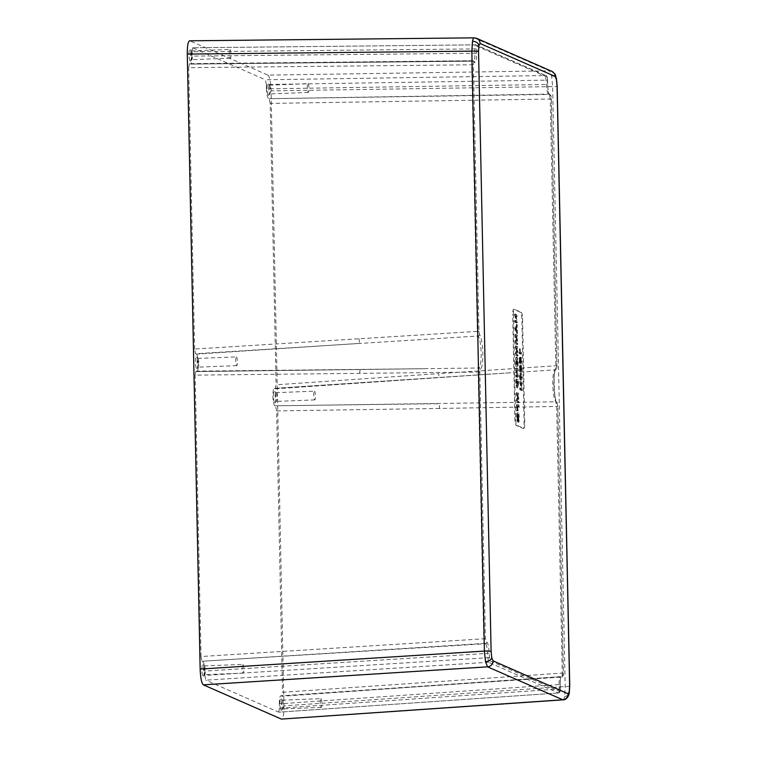 <?xml version="1.0" encoding="UTF-8"?>
<svg xmlns="http://www.w3.org/2000/svg" width="757" height="757" viewBox="0 0 757 757"><rect width="100%" height="100%" fill="white"/><g stroke="black" fill="none" stroke-linecap="round" stroke-linejoin="round"><path stroke-width="0.57" stroke-dasharray="3.79 2.84" d="M230.043 49.432A4.372 0.852 -92.3 0 1 230.989 53.955A4.372 0.852 -92.3 0 1 230.308 58.157A4.372 0.852 -92.3 0 1 230.223 58.138A4.372 0.852 -92.3 0 1 229.276 53.615A4.372 0.852 -92.3 0 1 229.967 49.413A4.372 0.852 -92.3 0 1 230.043 49.432M191.483 50.946A4.372 0.852 -92.3 0 1 191.578 51.012A4.372 0.852 -92.3 0 1 192.42 55.27A4.372 0.852 -92.3 0 1 191.909 59.576A4.372 0.852 -92.3 0 1 191.748 59.671A4.372 0.852 -92.3 0 1 191.663 59.652A4.372 0.852 -92.3 0 1 190.717 55.129A4.372 0.852 -92.3 0 1 191.407 50.937A4.372 0.852 -92.3 0 1 191.483 50.946M308.08 83.686A4.372 0.852 -92.3 0 1 309.026 88.209A4.372 0.852 -92.3 0 1 308.345 92.411A4.372 0.852 -92.3 0 1 308.269 92.392A4.372 0.852 -92.3 0 1 307.314 87.869A4.372 0.852 -92.3 0 1 308.004 83.667A4.372 0.852 -92.3 0 1 308.08 83.686M269.52 85.2A4.372 0.852 -92.3 0 1 269.615 85.267A4.372 0.852 -92.3 0 1 270.467 89.525A4.372 0.852 -92.3 0 1 269.956 93.83A4.372 0.852 -92.3 0 1 269.785 93.925A4.372 0.852 -92.3 0 1 269.71 93.906A4.372 0.852 -92.3 0 1 268.763 89.383A4.372 0.852 -92.3 0 1 269.445 85.191A4.372 0.852 -92.3 0 1 269.52 85.2M242.931 664.409A4.372 0.852 -92.3 0 1 243.877 668.933A4.372 0.852 -92.3 0 1 243.186 673.134A4.372 0.852 -92.3 0 1 243.111 673.115A4.372 0.852 -92.3 0 1 242.164 668.592A4.372 0.852 -92.3 0 1 242.846 664.4A4.372 0.852 -92.3 0 1 242.931 664.409M204.371 665.933A4.372 0.852 -92.3 0 1 204.456 665.99A4.372 0.852 -92.3 0 1 205.308 670.248A4.372 0.852 -92.3 0 1 204.797 674.553A4.372 0.852 -92.3 0 1 204.627 674.648A4.372 0.852 -92.3 0 1 204.551 674.629A4.372 0.852 -92.3 0 1 203.605 670.106A4.372 0.852 -92.3 0 1 204.286 665.914A4.372 0.852 -92.3 0 1 204.371 665.933M320.968 698.664A4.372 0.852 -92.3 0 1 321.914 703.187A4.372 0.852 -92.3 0 1 321.223 707.388A4.372 0.852 -92.3 0 1 321.148 707.369A4.372 0.852 -92.3 0 1 320.202 702.846A4.372 0.852 -92.3 0 1 320.883 698.654A4.372 0.852 -92.3 0 1 320.968 698.664M282.408 700.187A4.372 0.852 -92.3 0 1 282.493 700.244A4.372 0.852 -92.3 0 1 283.345 704.502A4.372 0.852 -92.3 0 1 282.834 708.807A4.372 0.852 -92.3 0 1 282.664 708.902A4.372 0.852 -92.3 0 1 282.588 708.883A4.372 0.852 -92.3 0 1 281.642 704.36A4.372 0.852 -92.3 0 1 282.323 700.168A4.372 0.852 -92.3 0 1 282.408 700.187M236.487 356.925A4.372 0.852 -92.3 0 1 237.433 361.449A4.372 0.852 -92.3 0 1 236.752 365.64A4.372 0.852 -92.3 0 1 236.667 365.622A4.372 0.852 -92.3 0 1 235.72 361.098A4.372 0.852 -92.3 0 1 236.402 356.907A4.372 0.852 -92.3 0 1 236.487 356.925M197.927 358.44A4.372 0.852 -92.3 0 1 198.012 358.506A4.372 0.852 -92.3 0 1 198.864 362.754A4.372 0.852 -92.3 0 1 198.353 367.069A4.372 0.852 -92.3 0 1 198.192 367.154A4.372 0.852 -92.3 0 1 198.107 367.145A4.372 0.852 -92.3 0 1 197.161 362.622A4.372 0.852 -92.3 0 1 197.842 358.421A4.372 0.852 -92.3 0 1 197.927 358.44M314.524 391.18A4.372 0.852 -92.3 0 1 315.47 395.703A4.372 0.852 -92.3 0 1 314.789 399.895A4.372 0.852 -92.3 0 1 314.704 399.876A4.372 0.852 -92.3 0 1 313.758 395.353A4.372 0.852 -92.3 0 1 314.439 391.161A4.372 0.852 -92.3 0 1 314.524 391.18M275.964 392.694A4.372 0.852 -92.3 0 1 276.059 392.76A4.372 0.852 -92.3 0 1 276.901 397.009A4.372 0.852 -92.3 0 1 276.39 401.324A4.372 0.852 -92.3 0 1 276.229 401.409A4.372 0.852 -92.3 0 1 276.144 401.399A4.372 0.852 -92.3 0 1 275.198 396.876A4.372 0.852 -92.3 0 1 275.889 392.675A4.372 0.852 -92.3 0 1 275.964 392.694M274.753 402.904A5.829 1.135 87.7 0 0 275.075 402.8A5.829 1.135 87.7 0 0 275.756 397.056A5.829 1.135 87.7 0 0 274.63 391.388A5.829 1.135 87.7 0 0 274.507 391.303A5.829 1.135 87.7 0 0 273.476 396.602A5.829 1.135 87.7 0 0 274.753 402.904M196.706 368.65A5.829 1.135 87.7 0 0 197.038 368.545A5.829 1.135 87.7 0 0 197.719 362.802A5.829 1.135 87.7 0 0 196.593 357.134A5.829 1.135 87.7 0 0 196.47 357.049A5.829 1.135 87.7 0 0 195.438 362.338A5.829 1.135 87.7 0 0 196.706 368.65M203.15 676.133A5.829 1.135 87.7 0 0 203.482 676.039A5.829 1.135 87.7 0 0 204.163 670.295A5.829 1.135 87.7 0 0 203.027 664.618A5.829 1.135 87.7 0 0 202.904 664.532A5.829 1.135 87.7 0 0 201.882 669.831A5.829 1.135 87.7 0 0 203.15 676.133M281.188 710.388A5.829 1.135 87.7 0 0 281.519 710.293A5.829 1.135 87.7 0 0 282.2 704.549A5.829 1.135 87.7 0 0 281.065 698.872A5.829 1.135 87.7 0 0 280.951 698.787A5.829 1.135 87.7 0 0 279.92 704.086A5.829 1.135 87.7 0 0 281.188 710.388M268.309 95.41A5.829 1.135 87.7 0 0 268.631 95.306A5.829 1.135 87.7 0 0 269.322 89.563A5.829 1.135 87.7 0 0 268.186 83.895A5.829 1.135 87.7 0 0 268.063 83.809A5.829 1.135 87.7 0 0 267.041 89.108A5.829 1.135 87.7 0 0 268.309 95.41M190.272 61.156A5.829 1.135 87.7 0 0 190.594 61.052A5.829 1.135 87.7 0 0 191.275 55.308A5.829 1.135 87.7 0 0 190.149 49.64A5.829 1.135 87.7 0 0 190.026 49.555A5.829 1.135 87.7 0 0 189.004 54.854A5.829 1.135 87.7 0 0 190.272 61.156M551.787 71.319A5.829 5.687 -66.3 0 0 549.468 70.855L551.645 75.993L552.638 86.61L565.205 686.552L564.646 696.431C564.135 698.948 563.473 700.074 562.64 699.79M474.166 37.85L549.468 70.855L267.883 75.104L189.846 40.85L474.402 37.907A5.829 5.687 -66.3 0 1 476.721 38.37M569.737 685.937A5.829 0.539 178.8 0 1 565.205 686.552L283.941 705.855L271.053 90.868L552.638 86.61A5.829 0.539 178.8 0 0 557.171 85.995M513.416 314.6A5.791 1.126 -92.3 0 1 514.334 309.31A5.791 1.126 -92.3 0 1 514.429 309.339L521.318 312.357A5.791 1.126 -92.3 0 1 522.576 318.621L524.762 423.049A5.791 1.126 -92.3 0 1 523.863 428.339A5.791 1.126 -92.3 0 1 523.749 428.32L516.861 425.292A5.791 1.126 -92.3 0 1 515.602 419.028L513.416 314.6L512.688 314.628A5.829 1.135 -92.3 0 1 513.625 309.301A5.829 1.135 -92.3 0 1 513.719 309.329L520.598 312.348A5.829 1.135 -92.3 0 1 521.866 318.659L524.062 423.087A5.829 1.135 -92.3 0 1 523.153 428.405A5.829 1.135 -92.3 0 1 523.03 428.386L516.151 425.358A5.829 1.135 -92.3 0 1 514.874 419.056L512.688 314.628M520.589 379.38L521.223 380.165L521.866 379.834L522.141 377.156L521.1 373.258L520.475 373.409L520.135 376.22L520.589 379.38L519.879 379.38L520.504 380.165L521.147 379.844L521.422 377.185L520.39 373.315L519.766 373.466L519.425 376.248L519.879 379.38M521.223 380.165L521.866 379.834L521.223 380.165M521.1 373.258L519.766 373.466L521.1 373.258M516.274 369.605L517.769 375.481L516.605 374.97L516.397 375.756L516.643 376.759L518.242 377.45L517.466 377.44L518.185 377.431L518.422 376.484L516.946 370.552L518.081 371.053L518.29 370.249L518.043 369.255L516.388 368.631L516.274 369.605L515.564 369.634L515.829 371.091L516.539 371.081M515.829 371.091L517.078 375.538L515.896 375.018L516.605 374.97L516.397 375.756L515.687 375.784L515.933 376.759L516.643 376.759M515.933 376.759L517.466 377.44L516.208 370.542L518.081 371.053L518.29 370.249L517.57 370.277L517.334 369.312L518.043 369.255M517.334 369.312L515.82 368.65L516.529 368.593L515.668 368.687L515.564 369.634M517.012 357.389L516.302 357.446C515.678 357.266 515.375 358.714 515.394 361.808C515.498 364.978 515.867 366.757 516.501 367.117L517.22 367.117C517.854 367.315 518.157 365.839 518.129 362.707C518.025 359.528 517.646 357.758 517.012 357.389C516.624 356.206 516.321 357.673 516.104 361.78C516.208 364.969 516.586 366.748 517.22 367.117L516.501 367.117C517.135 367.315 517.438 365.858 517.409 362.735C517.305 359.566 516.936 357.806 516.302 357.446L517.012 357.389M515.12 314.893L515.952 316.218L516.047 320.571L515.479 320.315L515.252 321.157L515.517 322.236L517.059 322.917L516.283 316.36L516.927 316.644L517.154 315.783L516.889 314.723L515.347 314.041L515.12 314.893L515.347 314.041L514.628 314.098L514.419 314.921L515.12 314.893M514.798 322.236L516.34 322.917L516.558 322.075L515.659 320.76L515.564 316.36L516.217 316.644L516.435 315.801L516.17 314.78L514.628 314.098L514.675 315.972L515.243 316.218L515.337 320.618L514.769 320.372L515.479 320.315L514.542 321.195L514.798 322.236L515.517 322.236M517.059 322.917L517.277 322.047L516.558 322.075L516.34 322.917L517.059 322.917M516.927 316.644L517.154 315.783L516.435 315.801L516.217 316.644L516.927 316.644M520.239 382.446L521.071 383.78L521.166 388.123L520.598 387.877L520.371 388.72L520.636 389.798L522.179 390.48L521.403 383.922L522.056 384.206L522.273 383.335L522.008 382.285L520.466 381.604L520.239 382.446L520.466 381.604L519.747 381.66L519.539 382.484L520.239 382.446M519.917 389.798L521.469 390.48L520.684 383.922L521.336 384.206L521.554 383.364L521.289 382.332L519.747 381.66L519.794 383.534L520.362 383.78L520.456 388.18L519.889 387.934L520.598 387.877L519.662 388.748L519.917 389.798L520.636 389.798M522.179 390.48L522.396 389.609L521.677 389.637L521.469 390.48L522.179 390.48M522.056 384.206L522.273 383.335L521.554 383.364L521.336 384.206L522.056 384.206M517.343 333.563L516.624 333.563L516.274 330.894L516.444 324.535L514.694 328.197L516.624 333.563L516.785 332.702L517.504 332.673L517.154 324.479L515.403 328.169L517.126 333.175L517.504 332.673L517.343 333.563L516.643 333.572M517.154 324.479L516.246 324.725L517.154 324.479M517.656 339.912L516.028 336.278L517.372 336.874L517.334 335.086L515.034 334.452L515.801 334.405L515.905 337.717L516.993 339.628L515.971 340.593L516 343.877L517.533 344.558L517.731 343.744L517.495 342.76L516.151 342.173L517.353 341.123L517.656 339.912L516.936 339.94L516.586 338.474L517.296 338.426M516.586 338.474L515.271 336.269L517.372 336.874L517.57 336.07L516.851 336.099L516.624 335.133L517.334 335.086M516.624 335.133L515.082 334.462L515.195 337.726L516.302 339.666L515.252 340.641L515.044 342.571L515.28 343.886L516.813 344.558L517.533 344.558L517.731 343.744L517.012 343.773L516.776 342.817L517.495 342.76M517.892 351.437L516.265 347.804L517.608 348.39L517.57 346.602L515.28 345.977L516.037 345.93L516.151 349.242L517.239 351.144L516.208 352.109L516.236 355.402L517.769 356.074L517.977 355.27L517.731 354.285L516.388 353.689L517.599 352.639L517.892 351.437L517.173 351.466L516.823 349.999L517.542 349.942M516.823 349.999L515.508 347.785L517.608 348.39L517.816 347.595L517.097 347.614L516.861 346.659L517.57 346.602M516.861 346.659L515.328 345.977L515.432 349.242L516.539 351.182L515.498 352.166L515.29 354.096L515.526 355.402L517.059 356.074L517.769 356.074L517.977 355.27L517.258 355.288L517.022 354.333L517.731 354.285M516.757 379.087L515.99 379.134L515.829 380.194L516.123 385.966L516.946 387.858L517.816 387.896L518.431 386.732L518.488 381.102L518.185 379.721L516.757 379.087L516.832 385.947L517.665 387.858L516.946 387.858L517.712 386.742L517.826 383.733L517.476 379.768L516.047 379.143L516.757 379.087M518.876 398.154L517.239 394.52L518.592 395.116L518.554 393.318L516.255 392.694L517.022 392.646L517.126 395.958L518.214 397.87L517.192 398.825L517.211 402.118L518.753 402.79L518.952 401.986L518.715 401.002L517.362 400.415L518.573 399.365L518.876 398.154L518.157 398.182L517.807 396.715L518.517 396.659M517.807 396.715L516.492 394.511L518.592 395.116L518.791 394.312L518.072 394.34L517.835 393.375L518.554 393.318M517.835 393.375L516.302 392.703L516.416 395.958L517.523 397.908L516.473 398.882L516.265 400.813L516.501 402.118L518.034 402.8L518.753 402.79L518.952 401.986L518.233 402.014L517.996 401.059L518.715 401.002M516.662 406.13L517.391 410.616L517.447 406.471L518.1 406.755L518.318 405.932L518.062 404.891L516.567 404.229L516.624 410.956L517.334 410.956L517.391 406.13L518.11 410.616L518.167 406.471L518.819 406.755L519.037 405.903L518.782 404.834L516.52 404.219L517.286 404.181L517.334 410.956L516.662 406.13L517.391 406.13M518.11 410.616L518.242 409.774L517.523 409.802L517.391 410.616L518.11 410.616L517.409 410.625M518.819 406.755L519.037 405.903L518.318 405.932L518.1 406.755L518.819 406.755M518.29 420.532L518.933 422.151L519.293 417.949C519.132 414.732 518.763 412.887 518.167 412.433L517.315 412.461L518.167 412.433C517.523 412.319 517.22 413.89 517.268 417.164L517.864 421.384L517.57 417.173L518.204 414.476L518.905 420.362L518.375 417.438L518.29 420.532L517.58 420.561L517.845 421.99L518.554 421.99M517.845 421.99L518.933 422.151L518.573 417.978L519.293 417.949M518.573 417.978C518.469 414.751 518.1 412.925 517.457 412.489C516.813 412.366 516.52 413.937 516.558 417.192L517.154 421.394L517.864 421.384L518.025 420.532L517.305 420.561L517.211 419.813L517.93 419.766M517.211 419.813L517.381 414.458L518.204 414.476L517.485 414.476L518.28 417.883L518.99 417.855M518.28 417.883L517.864 420.277L517.665 417.495L518.375 417.438L518.242 418.261L517.533 418.29L517.58 420.561M521.639 353.33L521.403 352.346L520.201 351.816L520.248 348.826L519.86 353.443L521.393 354.115L521.639 353.33L520.674 354.115L521.639 353.33M518.933 352.611L519.151 353.443L520.674 354.115L520.693 352.393L519.482 351.863L519.529 348.882L520.248 348.826L520.078 349.725L519.368 349.772L518.933 352.611L519.643 352.582M519.387 359.159L519.832 358.96L520.456 364.032L521.081 360.824L520.523 357.295L520.456 362.31L519.993 357.285L519.084 358.676L519.16 362.225L519.33 363.275L520.04 363.275L520.532 358.96L521.251 364.051L520.456 364.032L521.166 364.032L521.8 360.796L521.242 357.238L521.166 362.253L520.712 357.238L519.794 358.648L520.04 363.275L520.173 362.366L519.453 362.385L519.387 359.159L520.106 359.159M521.242 357.238L521.109 357.947L520.4 357.976L520.523 357.295L521.242 357.238L520.513 357.295M521.232 362.272L520.456 362.31L521.232 362.272M520.712 357.238L519.993 357.285M519.557 367.353L520.002 367.154L520.627 372.226L521.251 369.009L520.693 365.48L520.627 370.504L520.163 365.48L519.255 366.871L519.501 371.469L520.22 371.469L520.702 367.154L521.422 372.236L520.712 372.245L521.336 372.226L521.97 368.99L521.412 365.432L521.336 370.447L520.882 365.423L520.154 365.745L520.22 371.469L519.557 367.353L520.277 367.344M521.412 365.432L520.57 366.17L521.412 365.432M521.403 370.457L520.627 370.504L521.403 370.457M520.882 365.423L520.163 365.48M283.941 705.855C283.97 713.917 283.213 718.355 281.661 719.15M267.883 75.104C269.643 76.75 270.694 82.002 271.053 90.868M274.81 405.799L438.568 403.718A4.372 0.975 -90.9 0 1 439.524 408.449L556.669 406.443L557.805 406.282L556.915 402.298C554.256 405.487 552.979 365.792 555.704 369.671L555.543 369.757A1.457 1.429 -109.1 0 1 555.184 369.823L555.818 365.849L550.235 99.186L549.279 94.464L548.418 94.086C547.377 93.064 546.743 89.913 546.516 84.633L545.475 75.549L475.557 44.852C475.065 44.909 474.809 46.224 474.79 48.827L474.885 53.189C474.885 58.374 474.374 61.024 473.343 61.128L472.482 60.749C471.99 60.797 471.734 62.121 471.715 64.724L477.298 331.377L194.596 349.043L195.543 353.765L478.121 336.004A16.257 3.16 -92.3 0 1 481.168 353.188A16.257 3.16 -92.3 0 1 478.784 367.997L478.15 371.971L483.732 638.634L484.688 643.355L485.549 643.734C486.6 644.756 487.234 647.907 487.451 653.187L488.492 662.271L558.411 692.967C558.94 692.91 559.196 691.586 559.177 688.993L560.312 688.842L560.218 684.479L279.342 703.83L279.437 708.192L559.177 688.993L559.082 684.631C559.092 679.445 559.603 676.796 560.625 676.692L281.831 696.279L282.512 692.295L562.252 673.096L556.669 406.443L555.846 401.816A16.257 3.16 -92.3 0 1 552.799 384.632A16.257 3.16 -92.3 0 1 555.184 369.823L274.441 388.398A8.743 1.694 87.7 0 0 274.271 388.369A8.743 1.694 87.7 0 0 272.917 396.782A8.743 1.694 87.7 0 0 274.81 405.799L555.846 401.816A1.457 1.382 140.2 0 1 557.228 403.178L557.777 406.254L563.359 672.916L562.848 675.566L561.987 675.187C560.786 675.31 560.189 678.395 560.189 684.451L559.764 691.463L489.855 660.766L489.126 653.263C488.871 647.093 488.133 643.412 486.912 642.229L486.041 641.851L485.407 638.7L479.824 372.047L480.25 369.388A17.714 3.444 87.7 0 0 482.843 353.254A17.714 3.444 87.7 0 0 479.522 334.528L478.973 331.452L473.39 64.79L473.901 62.15L474.762 62.519C475.964 62.396 476.56 59.311 476.56 53.255L476.986 46.253L546.895 76.94L547.623 84.443C547.879 90.613 548.617 94.294 549.837 95.477L550.699 95.855L551.333 99.006L556.925 365.669L556.499 368.318A17.714 3.444 87.7 0 0 553.906 384.452A17.714 3.444 87.7 0 0 557.228 403.178M279.342 703.83C279.324 698.995 279.778 696.336 280.715 695.853L560.625 676.692A1.457 1.419 -66.3 0 0 561.987 675.187M563.359 672.916L562.252 673.096C562.271 675.698 562.016 677.023 561.486 677.07L280.885 695.891M439.524 408.449L276.627 410.909L282.512 692.295M276.627 410.909L275.671 406.178M275.302 388.776L276.078 384.802L438.795 373.636A4.372 0.946 -93.9 0 1 438.114 377.629A4.372 0.946 -93.9 0 1 438.019 377.611L274.441 388.398M551.333 99.006L270.183 103.416L276.078 384.802M270.183 103.416L269.227 98.694L549.279 94.464A1.457 1.419 -66.3 0 1 549.856 94.578C550.907 95.127 551.408 96.612 551.361 99.035L556.953 365.688L438.795 373.636M549.837 95.477A1.457 1.419 -66.3 0 0 548.418 94.086L269.227 98.694M268.366 98.315C267.316 97.331 266.682 94.18 266.464 88.862L547.652 84.472C547.604 87.68 548.361 92.818 549.222 94.351L549.856 94.578A1.457 1.419 -66.3 0 1 550.699 95.855M476.986 46.253A1.457 1.419 -66.3 0 0 476.153 44.985L546.052 75.662C547.093 76.211 547.595 77.697 547.557 80.119L266.369 84.5L266.464 88.862M266.369 84.5L265.423 79.778L545.475 75.549A1.457 1.419 -66.3 0 1 546.052 75.662M475.557 44.852L476.134 44.975A1.457 1.419 -66.3 0 0 475.557 44.852L192.552 47.786L265.423 79.778M192.552 47.786L191.776 51.76L476.465 48.902M476.56 53.255L191.871 56.113L191.776 51.76M191.871 56.113C191.89 60.995 191.426 63.654 190.48 64.09L473.494 61.156L190.48 64.09M472.482 60.749L473.059 60.863A1.457 1.419 -66.3 0 0 472.482 60.749L190.329 64.061M189.468 63.683L188.701 67.657L473.39 64.79M194.596 349.043L188.701 67.657M480.25 369.388A1.457 1.429 -109.1 0 0 478.784 367.997L196.773 371.545A8.743 1.694 87.7 0 0 196.924 371.583A8.743 1.694 87.7 0 0 198.296 363.218A8.743 1.694 87.7 0 0 196.404 354.144L195.543 353.765M195.912 371.167L195.145 375.141L479.824 372.047M485.407 638.7L201.031 656.527L195.145 375.141M201.031 656.527L201.987 661.258L484.688 643.355A1.457 1.419 -66.3 0 0 486.041 641.851M486.912 642.229A1.457 1.419 -66.3 0 1 485.549 643.734L201.987 661.258M202.848 661.637C203.898 662.621 204.541 665.772 204.75 671.09L489.126 653.263M489.221 657.615L204.844 675.443L204.75 671.09M204.844 675.443L205.79 680.174L488.492 662.271A1.457 1.419 -66.3 0 0 489.855 660.766M560.284 688.813L560.312 688.842C560.53 691.084 559.925 692.466 558.496 692.977L278.671 712.157L205.79 680.174M278.671 712.157L279.437 708.192M560.189 684.451L560.625 676.692M478.973 331.452L477.298 331.377L478.121 336.004A1.457 1.382 140.2 0 0 479.522 334.528M472.406 60.73L189.392 63.664M475.491 44.843L192.467 47.767M514.675 315.972L515.385 315.962M516.17 314.78L516.889 314.723M515.564 316.36L516.283 316.36M515.659 320.76L516.378 320.713M516.312 321.053L517.022 320.996M514.769 320.372L514.542 321.195L514.769 320.372M515.337 320.618L516.047 320.571M515.243 316.218L515.952 316.218M515.905 327.242L515.962 330.241L515.101 328.368L516.615 327.251L516.671 330.175L515.829 328.349L516.615 327.251M516.52 331.471L517.23 331.415M515.091 330.061L515.81 330.061M514.694 328.197L515.403 328.169M516.634 325.529L517.353 325.501M516.189 326.873L516.908 326.863M516.274 330.894L516.993 330.847M515.101 328.368L515.829 328.349M515.962 330.241L516.671 330.175M516.776 342.817L515.394 342.211L516.936 339.94M515.394 342.211L516.151 342.173M516.813 344.558L517.012 343.773L516.813 344.558M515.28 343.886L516 343.877M515.044 342.571L515.754 342.543M515.034 341.956L515.744 341.927M516.302 339.666L516.993 339.628M514.911 336.193L515.621 336.155M514.902 335.578L515.602 335.55M516.653 336.874L516.851 336.099L516.653 336.874M515.271 336.269L516.028 336.278M517.022 354.333L515.631 353.727L517.173 351.466M515.631 353.727L516.388 353.689M517.059 356.074L517.258 355.288L517.059 356.074L517.816 356.083M515.526 355.402L516.236 355.402M515.29 354.096L515.99 354.068M515.271 353.481L515.981 353.453M516.539 351.182L517.239 351.144M515.148 347.709L515.858 347.681M515.139 347.094L515.848 347.066M516.899 348.4L517.097 347.614L516.899 348.4M515.508 347.785L516.265 347.804M516.463 365.12L515.687 361.941L516.34 359.443L517.116 362.594L516.463 365.12L517.173 365.073L516.406 361.912L517.059 359.433L517.826 362.565L517.305 365.092L516.463 365.12M516.227 359.414L517.059 359.433L516.227 359.414M515.394 361.808L516.104 361.78M517.409 362.735L518.129 362.707M517.116 362.594L517.826 362.565M515.687 361.941L516.406 361.912M517.372 371.053L517.57 370.277L517.372 371.053M516.208 370.542L516.946 370.552M517.438 374.885L518.157 374.838M517.703 376.513L518.422 376.484M515.896 375.018L515.687 375.784L515.896 375.018M517.078 375.538L517.769 375.481M516.142 381.036L517.495 381.632L516.908 385.862L516.142 381.036L518.204 381.632L518.233 383.165L517.618 385.805L516.861 381.036M517.476 385.095L516.908 385.862L518.185 385.048L517.476 385.095M515.829 380.194L516.539 380.165M517.476 379.768L518.185 379.721M517.769 381.131L518.488 381.102M517.826 383.733L518.545 383.714M517.712 386.742L518.431 386.732M516.123 385.966L516.832 385.947M515.886 382.815L516.596 382.787M516.17 382.408L516.889 382.38M517.495 381.632L518.204 381.632M517.996 401.059L516.615 400.444L518.157 398.182M516.615 400.444L517.362 400.415M518.034 402.8L518.233 402.014L518.034 402.8M516.501 402.118L517.211 402.118M516.265 400.813L516.974 400.784M516.255 400.198L516.965 400.169M517.523 397.908L518.214 397.87M516.132 394.425L516.842 394.397M516.113 393.82L516.823 393.782M517.873 395.116L518.072 394.34L517.873 395.116M516.492 394.511L517.239 394.52M516.624 410.956L516.747 410.105L516.624 410.956M516.454 409.972L517.163 409.944M516.359 405.279L517.069 405.25M518.062 404.891L518.782 404.834M517.447 406.471L518.167 406.471M517.23 409.669L517.939 409.641M517.154 406.339L517.864 406.339M517.665 417.495L517.533 418.29L518.356 417.438M517.835 418.678L518.554 418.659M517.864 420.277L518.583 420.22M518.195 420.419L518.905 420.362M516.851 417.202L517.57 417.173M517.154 421.394L517.305 420.561L517.154 421.394L517.883 421.394M516.558 417.192L517.268 417.164M518.214 422.151L518.46 421.45L518.214 422.151M520.693 352.393L521.403 352.346M519.151 353.443L519.86 353.443M519.529 348.882L519.368 349.772L519.529 348.882M519.69 349.639L520.409 349.62M519.482 351.863L520.201 351.816M519.33 363.275L519.453 362.385L519.33 363.275L520.059 363.275M519.16 362.225L519.87 362.187M519.084 358.676L519.794 358.648M519.274 357.607L519.983 357.55M520.163 358.175L520.882 358.146M520.012 360.408L520.731 360.379M520.835 360.739L521.545 360.711M520.542 358.856L521.261 358.846M521.081 360.824L521.8 360.796M519.756 360.711L520.466 360.682M519.832 358.96L520.532 358.96M519.501 371.469L519.624 370.58L519.501 371.469M519.33 370.41L520.04 370.381M519.255 366.871L519.964 366.833M519.444 365.792L520.154 365.745M520.333 366.36L521.053 366.341M520.191 368.602L520.911 368.574M521.005 368.933L521.715 368.905M520.712 367.041L521.431 367.041M521.251 369.009L521.97 368.99M519.927 368.905L520.636 368.877M520.002 367.154L520.702 367.154M520.447 378.415L519.699 376.39L520.381 375.037L521.147 377.043L520.447 378.415L521.157 378.358L520.419 376.371L521.1 375.037L521.857 377.014L521.441 378.424L520.447 378.415M520.854 374.98L520.144 374.98L520.854 374.97M519.425 376.248L520.135 376.22M520.92 373.93L521.639 373.882M521.422 377.185L522.141 377.156M521.147 377.043L521.857 377.014M519.699 376.39L520.419 376.371M519.794 383.534L520.504 383.525M521.289 382.332L522.008 382.285M520.684 383.922L521.403 383.922M520.778 388.322L521.497 388.275M521.431 388.606L522.141 388.559M519.889 387.934L519.662 388.748L519.889 387.934M520.456 388.18L521.166 388.123M520.362 383.78L521.071 383.78M564.646 696.431A5.829 4.41 -169 0 0 569.255 693.09M551.645 75.993A5.829 3.643 168.6 0 1 556.423 78.596M359.764 373.438A4.372 0.748 -90.6 0 1 360.464 369.454A4.372 0.748 -90.6 0 1 360.531 369.463L196.773 371.545M359.036 338.625A4.372 0.729 -93.6 0 0 359.982 343.356L196.404 354.144M473.901 62.15A1.457 1.419 -66.3 0 0 473.078 60.872M474.762 62.519A1.457 1.419 -66.3 0 0 473.939 61.251M473.059 60.863L473.92 61.241A1.457 1.419 -66.3 0 0 473.343 61.128M558.411 692.967A1.457 1.419 -66.3 0 0 559.764 691.463M546.895 76.94A1.457 1.419 -66.3 0 0 546.071 75.672M561.486 677.07A1.457 1.419 -66.3 0 0 562.848 675.566M561.571 677.08L561.571 677.08C563.009 676.569 563.605 675.187 563.388 672.945L557.777 406.254M556.925 365.669L556.953 365.688C557.095 368.11 556.622 369.463 555.543 369.757A1.457 1.429 -109.1 0 0 556.499 368.318M514.429 309.339L513.719 309.329M515.602 419.028L514.874 419.056M516.861 425.292L516.151 425.358M523.749 428.32L523.03 428.386M524.762 423.049L524.062 423.087M522.576 318.621L521.866 318.659M521.318 312.357L520.598 312.348M516.416 333.175L517.126 333.175M515.025 326.674L515.735 326.627M516.416 326.504L517.135 326.504M516.643 341.123L517.353 341.123M515.252 340.641L515.971 340.593M515.195 337.726L515.905 337.717M516.88 352.648L517.599 352.639M515.498 352.166L516.208 352.109M515.432 349.242L516.151 349.242M517.523 383.193L518.233 383.165M517.864 399.365L518.573 399.365M516.473 398.882L517.192 398.825M516.416 395.958L517.126 395.958M230.308 58.157L191.748 59.671M308.345 92.411L269.785 93.925M243.186 673.134L204.627 674.648M321.223 707.388L282.664 708.902M236.752 365.64L198.192 367.154M314.789 399.895L276.229 401.409M276.059 392.76L274.63 391.388M276.39 401.324L275.075 402.8M198.012 358.506L196.593 357.134M198.353 367.069L197.038 368.545M204.456 665.99L203.027 664.618M204.797 674.553L203.482 676.039M282.493 700.244L281.065 698.872M282.834 708.807L281.519 710.293M269.615 85.267L268.186 83.895M269.956 93.83L268.631 95.306M191.578 51.012L190.149 49.64M191.909 59.576L190.594 61.052M275.889 392.675L314.439 391.161M197.842 358.421L236.402 356.907M282.323 700.168L320.883 698.654M204.286 665.914L242.846 664.4M269.445 85.191L308.004 83.667M191.407 50.937L229.967 49.413M274.271 388.369L509.83 372.804M196.924 371.583L424.724 368.706M560.454 676.663L280.715 695.853M195.836 371.157L424.696 368.706M275.387 388.795L509.792 372.804M558.496 692.977L278.756 712.176M547.557 80.119L547.652 84.472M513.625 309.301L514.334 309.31M523.153 428.405L523.863 428.339M515.29 314.032L514.58 314.089M516.974 316.653L516.265 316.653M517.107 322.927L516.388 322.927M515.422 320.306L514.713 320.362M517.126 324.479L516.406 324.526M517.57 344.558L516.861 344.567M517.409 336.884L516.7 336.884M517.656 348.4L516.936 348.4M516.463 368.574L515.754 368.631M518.129 371.053L517.409 371.062M516.558 374.961L515.848 375.008M517.76 385.843L517.05 385.89M518.791 402.8L518.081 402.8M518.63 395.126L517.92 395.126M517.353 410.956L516.643 410.956M518.867 406.764L518.148 406.764M518.98 422.16L518.271 422.16M521.45 354.125L520.74 354.125M520.22 348.826L519.51 348.882M520.229 371.469L519.52 371.469M521.393 365.432L520.684 365.48M520.807 373.201L520.087 373.248M521.459 380.222L520.74 380.222M520.409 381.594L519.699 381.651M522.093 384.215L521.384 384.215M522.226 390.48L521.507 390.489M520.542 387.868L519.832 387.925"/><path stroke-width="1.14" d="M485.521 661.703A5.829 3.643 -11.4 0 0 491.747 657.748L493.025 660.823A5.829 5.687 -66.3 0 1 487.584 666.841L203.33 684.839L281.377 719.093L562.64 699.79A5.829 5.687 -66.3 0 0 568.081 693.772L569.245 691.766A5.829 4.41 -169 0 1 569.255 693.09L569.255 693.09C568.734 696.459 566.085 700.045 562.943 699.846L487.584 666.841L485.521 661.703L484.404 651.086L471.838 51.145L472.529 41.257C473.03 38.739 473.664 37.623 474.402 37.907M478.547 51.429L491.113 651.37A5.829 0.539 178.8 0 0 484.404 651.086L200.16 669.084L187.282 54.097C187.244 45.95 188.02 41.521 189.591 40.802L474.166 37.85L476.721 38.37A5.829 5.687 -66.3 0 1 480.089 43.49L478.926 45.496L478.547 51.429A5.829 0.539 178.8 0 0 471.838 51.145L187.282 54.097M556.423 79.513A5.829 3.643 168.6 0 0 556.423 78.596L557.171 85.995A5.829 0.539 178.8 0 0 557.057 85.891L556.423 79.513L555.155 76.438A5.829 5.687 -66.3 0 0 551.787 71.319L476.721 38.37M562.943 699.846L281.377 719.093M203.33 684.839C201.58 683.202 200.52 677.95 200.16 669.084M569.255 693.09L569.737 685.937A5.829 0.539 178.8 0 0 569.624 685.833L557.057 85.891M491.113 651.37L491.747 657.748M472.529 41.257A5.829 4.41 11 0 1 478.926 45.496M493.025 660.823L568.081 693.772M569.245 691.766L569.624 685.833M555.155 76.438L480.089 43.49M556.423 78.596C554.739 74.375 557.143 75.672 551.787 71.319M569.737 685.937L557.171 85.995"/></g></svg>
